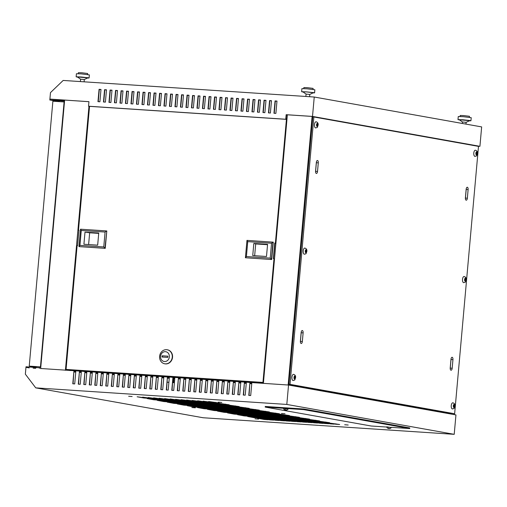 <?xml version="1.0" encoding="UTF-8"?>
<svg xmlns="http://www.w3.org/2000/svg" width="507" height="507" viewBox="0 0 507 507"><rect width="100%" height="100%" fill="white"/><g stroke="black" fill="none" stroke-linecap="round" stroke-linejoin="round"><path stroke-width="0.76" d="M59.42 100.912L56.214 100.659L59.42 100.912M35.737 368.342L33.12 368.164M475.864 153.26L476.396 153.672L476.561 154.952L476.675 153.722L477.233 153.817L477.283 153.203L476.726 153.101L476.84 151.872L476.447 153.051L475.864 153.26M473.792 153.044A3.093 1.413 93.8 0 0 474.983 156.384C477.03 155.554 476.282 156.859 477.423 153.558C477.689 151.84 477.011 150.718 475.389 150.205A3.093 1.413 93.8 0 0 473.792 153.044M314.473 124.602A3.093 1.413 93.8 0 0 315.665 127.941C317.712 127.105 316.97 128.417 318.111 125.115C318.371 123.391 317.693 122.276 316.076 121.762A3.093 1.413 93.8 0 0 314.473 124.602M317.914 125.375L317.243 123.378L317.135 124.608L316.59 124.513L316.52 125.128L317.078 125.223L317.249 126.509L317.357 125.273L317.914 125.375M294.003 377.404L294.535 377.81L294.706 379.097L294.814 377.861L295.359 377.962L295.429 377.347L294.871 377.246L294.979 376.017L294.592 377.195L294.003 377.404M291.931 377.189A3.093 1.413 93.8 0 0 293.122 380.529C295.169 379.692 294.428 381.004 295.568 377.702C295.828 375.979 295.15 374.863 293.534 374.35A3.093 1.413 93.8 0 0 291.931 377.189M295.359 377.962L295.372 377.962A1.546 0.703 93.8 0 1 294.706 379.065M451.249 405.632A3.093 1.413 93.8 0 0 452.44 408.972C454.487 408.141 453.74 409.447 454.88 406.145C455.147 404.428 454.468 403.306 452.846 402.792A3.093 1.413 93.8 0 0 451.249 405.632M454.684 406.405L454.012 404.409L453.904 405.644L453.359 405.543L453.29 406.158L453.847 406.259L454.019 407.539L454.126 406.31L454.684 406.405A1.546 0.703 93.8 0 1 454.025 407.508M462.517 279.338A3.093 1.413 93.8 0 0 463.709 282.678C465.756 281.848 465.014 283.153 466.155 279.851C466.415 278.134 465.737 277.012 464.12 276.499A3.093 1.413 93.8 0 0 462.517 279.338M465.958 280.111L465.287 278.115L465.179 279.351L464.634 279.249L464.564 279.864L465.122 279.965L465.293 281.246L465.401 280.016L465.958 280.111M305.277 251.111L305.803 251.516L305.975 252.803L306.089 251.567L306.672 251.358L306.139 250.952L306.247 249.723L305.86 250.902L305.277 251.111M303.205 250.895A3.093 1.413 93.8 0 0 304.396 254.235C306.443 253.399 305.696 254.71 306.836 251.409C307.103 249.685 306.424 248.569 304.802 248.056A3.093 1.413 93.8 0 0 303.205 250.895M306.627 251.662L306.646 251.668A1.546 0.703 93.8 0 1 305.981 252.771M348.189 425.018L344.684 424.746L348.189 425.018M284.991 413.737L281.493 413.465L284.991 413.737M221.793 402.45L218.295 402.178L221.793 402.45M258.538 419.099L255.04 418.826L258.538 419.099M195.347 407.818L191.842 407.546L195.347 407.818M132.15 396.531L128.651 396.259L132.15 396.531M300.702 386.917A2.015 1.787 100.1 0 1 300.879 387.234M284.769 408.724L288.153 408.813L284.769 408.724M391.106 427.483L386.759 426.831L391.106 427.483M389.452 428.459L389.458 428.58A2.795 2.484 -90.8 0 0 390.409 428.269A2.516 1.128 -91.8 0 1 390.092 428.212A2.795 2.459 110.7 0 1 389.11 428.516A2.795 1.255 -91.8 0 1 388.641 428.06A2.516 2.218 110.7 0 1 388.013 428.022A2.795 1.28 99.4 0 0 388.425 428.472A2.795 2.459 110.7 0 1 387.912 428.288A2.795 2.459 110.7 0 1 387.538 428.041M388.432 428.428A2.795 2.484 -90.8 0 0 388.774 428.529A2.795 1.28 99.4 0 0 389.015 428.459M284.307 409.612A2.795 2.459 -69.3 0 0 284.68 409.852A2.795 2.459 -69.3 0 0 285.188 410.036A2.795 1.28 -80.6 0 1 284.776 409.586A2.516 2.218 -69.3 0 0 285.409 409.631A2.795 1.255 88.2 0 0 285.878 410.081A2.795 2.459 -69.3 0 0 286.861 409.776A2.516 1.128 88.2 0 0 287.177 409.833A2.795 2.484 89.2 0 1 286.227 410.144L286.221 410.03M64.535 101.121L49.819 100.012L50.478 92.616L63.179 80.442L314.245 97.021L312.508 116.426L286.17 114.69L285.764 119.246L286.373 119.354M58.749 101.603L49.819 100.012M64.585 100.506L50.453 99.125L88.947 101.666L88.541 106.223L285.764 119.246M40.725 367.879L26.009 366.77L25.35 374.16L35.744 387.861L286.81 404.44L288.54 385.035L455.945 414.922L454.215 434.328L286.81 404.44M40.674 368.494L288.54 385.035M29.26 367.911L26.503 367.417M318.288 162.836A2.167 0.989 93.8 0 0 317.458 160.497A2.167 0.989 93.8 0 0 316.336 162.487L315.569 171.113A2.167 0.989 93.8 0 0 316.4 173.451A2.167 0.989 93.8 0 0 317.521 171.461L318.288 162.836L316.368 162.709L315.595 171.334A2.167 0.989 -86.2 0 1 315.55 171.683M300.391 341.148A2.167 0.989 93.8 0 0 301.228 343.486A2.167 0.989 93.8 0 0 302.343 341.496L303.116 332.871A2.167 0.989 93.8 0 0 302.28 330.532A2.167 0.989 93.8 0 0 301.164 332.522L300.391 341.148M468.119 189.586A2.167 0.989 93.8 0 0 467.283 187.248A2.167 0.989 93.8 0 0 466.167 189.238L465.394 197.863A2.167 0.989 93.8 0 0 466.231 200.202A2.167 0.989 93.8 0 0 467.353 198.212L468.119 189.586L466.193 189.46L465.426 198.085A2.167 0.989 -86.2 0 1 465.382 198.433M450.222 367.898A2.167 0.989 93.8 0 0 451.053 370.237A2.167 0.989 93.8 0 0 452.174 368.247L452.947 359.621A2.167 0.989 93.8 0 0 452.111 357.283A2.167 0.989 93.8 0 0 450.989 359.273L450.222 367.898M454.633 413.75L478.494 146.377L313.877 116.984L290.017 384.357L454.633 413.75L437.845 411.228L300.467 386.702M300.486 386.461L288.914 384.287L312.781 116.914L313.877 116.984M73.065 383.818L73.883 371.479L72.786 383.799L74.713 383.926L75.809 371.606L73.883 371.479M78.566 384.179L79.384 371.84L78.287 384.16L80.207 384.287L81.31 371.967L79.384 371.84M84.067 384.547L84.884 372.201L83.782 384.528L85.708 384.655L86.811 372.328L84.884 372.201M89.568 384.908L90.385 372.569L89.283 384.889L91.209 385.016L92.312 372.696L90.385 372.569M95.069 385.269L95.886 372.93L94.784 385.25L96.71 385.377L97.807 373.057L95.886 372.93M100.563 385.631L101.381 373.291L100.285 385.618L102.211 385.745L103.308 373.418L101.381 373.291M106.064 385.998L106.882 373.659L105.786 385.979L107.706 386.106L108.809 373.786L106.882 373.659M111.565 386.359L112.383 374.02L111.287 386.34L113.207 386.467L114.309 374.147L112.383 374.02M117.066 386.721L117.884 374.381L116.781 386.702L118.708 386.835L119.81 374.508L117.884 374.381M122.567 387.088L123.385 374.749L122.282 387.069L124.209 387.196L125.305 374.876L123.385 374.749M128.062 387.449L128.879 375.11L127.783 387.43L129.71 387.557L130.806 375.237L128.879 375.11M133.563 387.811L134.38 375.472L133.284 387.792L135.204 387.918L136.307 375.598L134.38 375.472M139.064 388.178L139.881 375.833L138.785 388.159L140.705 388.286L141.808 375.966L139.881 375.833M144.565 388.539L145.382 376.2L144.28 388.52L146.206 388.647L147.309 376.327L145.382 376.2M150.066 388.901L150.883 376.562L149.78 388.882L151.707 389.008L152.803 376.688L150.883 376.562M155.56 389.268L156.378 376.923L155.281 389.249L157.208 389.376L158.304 377.05L156.378 376.923M161.061 389.63L161.879 377.29L160.782 389.61L162.703 389.737L163.805 377.417L161.879 377.29M166.562 389.991L167.38 377.652L166.283 389.972L168.204 390.098L169.306 377.778L167.38 377.652M172.063 390.352L172.881 378.013L171.778 390.339L173.705 390.466L174.807 378.14L172.881 378.013M177.564 390.72L178.382 378.38L177.279 390.701L179.205 390.827L180.302 378.507L178.382 378.38M183.059 391.081L183.883 378.742L182.78 391.062L184.706 391.189L185.803 378.868L183.883 378.742M188.56 391.442L189.377 379.103L188.281 391.423L190.207 391.55L191.304 379.23L189.377 379.103M194.061 391.81L194.878 379.47L193.782 391.791L195.702 391.917L196.805 379.597L194.878 379.47M199.562 392.171L200.379 379.832L199.276 392.152L201.203 392.279L202.306 379.958L200.379 379.832M205.062 392.532L205.88 380.193L204.777 392.513L206.704 392.64L207.8 380.32L205.88 380.193M210.557 392.9L211.381 380.554L210.278 392.881L212.205 393.007L213.301 380.687L211.381 380.554M216.058 393.261L216.876 380.922L215.779 393.242L217.706 393.369L218.802 381.049L216.876 380.922M221.559 393.622L222.377 381.283L221.28 393.603L223.2 393.73L224.303 381.41L222.377 381.283M227.06 393.99L227.877 381.644L226.775 393.971L228.701 394.097L229.804 381.771L227.877 381.644M232.561 394.351L233.378 382.012L232.276 394.332L234.202 394.459L235.305 382.139L233.378 382.012M238.062 394.712L238.879 382.373L237.777 394.693L239.703 394.82L240.8 382.5L238.879 382.373M243.556 395.073L244.374 382.734L243.278 395.054L245.204 395.187L246.301 382.861L244.374 382.734M249.057 395.441L249.875 383.102L248.779 395.422L250.699 395.549L251.802 383.229L249.875 383.102M65.403 370.3L88.966 106.299M70.055 370.604L70.099 370.142M84.225 371.542L84.27 371.092M105.393 102.129L103.466 102.002L104.569 89.682L106.489 89.809L105.393 102.129M116.395 102.858L114.468 102.731L115.564 90.411L117.491 90.538L116.395 102.858M127.39 103.58L125.463 103.453L126.566 91.133L128.493 91.26L127.39 103.58M138.392 104.309L136.465 104.182L137.568 91.862L139.488 91.989L138.392 104.309M149.388 105.038L147.467 104.911L148.564 92.585L150.49 92.718L149.388 105.038M160.389 105.76L158.463 105.633L159.566 93.313L161.486 93.44L160.389 105.76M171.391 106.489L169.465 106.362L170.561 94.042L172.488 94.169L171.391 106.489M182.387 107.218L180.46 107.085L181.563 94.765L183.49 94.891L182.387 107.218M193.389 107.94L191.462 107.814L192.565 95.493L194.485 95.62L193.389 107.94M204.384 108.669L202.464 108.542L203.56 96.222L205.487 96.349L204.384 108.669M215.386 109.392L213.46 109.265L214.562 96.945L216.489 97.071L215.386 109.392M226.388 110.12L224.462 109.994L225.558 97.674L227.485 97.8L226.388 110.12M237.384 110.849L235.463 110.722L236.56 98.396L238.486 98.523L237.384 110.849M248.386 111.572L246.459 111.445L247.562 99.125L249.482 99.252L248.386 111.572M259.381 112.3L257.461 112.174L258.557 99.854L260.484 99.98L259.381 112.3M270.383 113.023L268.457 112.896L269.559 100.576L271.486 100.703L270.383 113.023M63.293 100.899L63.35 100.285M276.98 101.07L275.884 113.391L273.957 113.264L275.06 100.937L276.98 101.07L275.339 100.988L274.243 113.283M264.882 112.662L262.962 112.535L264.058 100.215L265.985 100.342L264.882 112.662M254.983 99.613L253.887 111.939L251.96 111.806L253.056 99.486L254.983 99.613M242.885 111.21L240.958 111.084L242.061 98.764L243.987 98.89L242.885 111.21M231.883 110.482L229.963 110.355L231.059 98.035L232.986 98.162L231.883 110.482M220.887 109.759L218.961 109.632L220.063 97.306L221.984 97.433L220.887 109.759M209.885 109.03L207.959 108.904L209.061 96.584L210.988 96.71L209.885 109.03M198.89 108.302L196.963 108.175L198.06 95.855L199.986 95.981L198.89 108.302M187.888 107.579L185.961 107.452L187.064 95.132L188.991 95.259L187.888 107.579M176.886 106.85L174.966 106.724L176.062 94.403L177.989 94.53L176.886 106.85M165.89 106.128L163.964 106.001L165.067 93.675L166.987 93.801L165.89 106.128M154.889 105.399L152.962 105.272L154.065 92.952L155.991 93.079L154.889 105.399M143.893 104.67L141.966 104.543L143.063 92.223L144.989 92.35L143.893 104.67M132.891 103.948L130.964 103.821L132.067 91.501L133.987 91.628L132.891 103.948M121.889 103.219L119.969 103.092L121.065 90.772L122.992 90.899L121.889 103.219M110.894 102.496L108.967 102.37L110.063 90.043L111.99 90.17L110.894 102.496M99.892 101.768L97.965 101.641L99.068 89.321L100.994 89.447L99.892 101.768M106.489 89.84L104.848 89.733L103.751 102.021M117.491 90.569L115.843 90.455L114.747 102.75M128.486 91.292L126.845 91.184L125.749 103.472M139.488 92.02L137.847 91.913L136.744 104.201M150.484 92.743L148.843 92.635L147.746 104.93M161.486 93.472L159.844 93.364L158.748 105.652M172.488 94.201L170.84 94.093L169.744 106.381M183.483 94.923L181.842 94.815L180.745 107.104M194.485 95.652L192.844 95.544L191.747 107.833M205.481 96.374L203.839 96.267L202.743 108.561M216.483 97.103L214.841 96.995L213.745 109.284M227.485 97.832L225.837 97.724L224.74 110.013M238.48 98.554L236.839 98.447L235.742 110.735M249.482 99.283L247.841 99.176L246.744 111.464M260.484 100.012L258.836 99.898L257.74 112.193M271.479 100.735L269.838 100.627L268.742 112.915M478.114 146.168L312.242 116.439L286.449 114.74L286.094 118.682L287.006 118.841M88.947 101.698L50.453 99.125M265.979 100.373L264.337 100.266L263.241 112.554M254.983 99.645L253.335 99.537L252.239 111.825M243.981 98.922L242.34 98.814L241.243 111.103M232.986 98.193L231.338 98.085L230.241 110.374M221.984 97.464L220.342 97.357L219.246 109.651M210.982 96.742L209.34 96.634L208.244 108.923M199.986 96.013L198.338 95.905L197.242 108.194M188.984 95.291L187.343 95.177L186.246 107.471M177.982 94.562L176.341 94.454L175.245 106.743M166.987 93.833L165.345 93.725L164.243 106.02M155.985 93.111L154.343 93.003L153.247 105.291M144.989 92.382L143.342 92.274L142.245 104.562M133.987 91.659L132.346 91.545L131.25 103.84M122.986 90.93L121.344 90.823L120.248 103.111M111.99 90.202L110.349 90.094L109.246 102.382M100.988 89.479L99.347 89.371L98.25 101.66M254.292 382.772L254.337 382.322M316.381 162.139A2.167 0.989 -86.2 0 1 316.368 162.709M301.209 332.174A2.167 0.989 -86.2 0 1 301.19 332.744L300.423 341.369A2.167 0.989 -86.2 0 1 300.378 341.718M263.393 383.374L287.368 114.797M35.744 387.861L203.149 417.749L454.215 434.328M285.777 410.024A2.795 1.28 -80.6 0 1 285.536 410.1A2.795 2.484 89.2 0 1 285.2 409.998M354.38 396.499L353.309 396.43M325.786 391.398A2.015 1.787 -79.9 0 0 326.14 391.746M353.962 396.43L353.316 396.385M325.722 391.67A2.015 1.787 100.1 0 1 325.367 391.322M393.4 403.756L397.513 404.028M466.212 188.889A2.167 0.989 -86.2 0 1 466.193 189.46M451.034 358.924A2.167 0.989 -86.2 0 1 451.021 359.495L450.248 368.12A2.167 0.989 -86.2 0 1 450.203 368.469M386.746 427.04L371.219 426.013L265.199 407.083L303.693 409.624L409.719 428.554L391.379 427.344M335.818 424.232L339.665 424.486L329.163 423.022L335.818 424.232L335.856 423.808M330.317 423.871L334.164 424.125L323.662 422.661L330.317 423.871L330.355 423.446M324.816 423.51L328.663 423.763L318.168 422.299L324.816 423.51L324.854 423.079M319.315 423.142L323.168 423.402L312.667 421.932L319.315 423.142L319.353 422.718M313.814 422.781L317.667 423.034L307.166 421.571L313.814 422.781L313.852 422.356M308.319 422.42L312.166 422.673L301.665 421.209L308.319 422.42L308.357 421.995M302.818 422.058L306.665 422.312L296.164 420.842L302.818 422.058L302.856 421.628M297.317 421.691L301.164 421.944L290.669 420.48L297.317 421.691L297.356 421.266M291.817 421.33L295.67 421.583L285.168 420.119L291.817 421.33L291.855 420.905M286.316 420.968L290.169 421.222L279.668 419.752L286.316 420.968L286.354 420.537M280.821 420.601L284.668 420.854L274.167 419.39L280.821 420.601L280.859 420.176M275.32 420.24L279.167 420.493L268.666 419.029L275.32 420.24L275.358 419.815M269.819 419.878L273.666 420.132L263.165 418.668L269.819 419.878L269.857 419.447M215.285 402.716L219.132 402.97L208.631 401.5L215.285 402.716L215.323 402.285M225.33 404.51L229.177 404.763L218.675 403.293L225.33 404.51L225.368 404.079M235.368 406.303L239.222 406.557L228.72 405.087L235.368 406.303L235.406 405.873M245.413 408.097L249.267 408.35L238.765 406.88L245.413 408.097L245.451 407.666M255.458 409.89L259.311 410.144L248.81 408.674L255.458 409.89L255.496 409.46M265.503 411.678L269.356 411.938L258.855 410.467L265.503 411.678L265.541 411.253M275.548 413.471L279.401 413.731L268.9 412.261L275.548 413.471L275.586 413.047M285.593 415.265L289.446 415.525L278.945 414.054L285.593 415.265L285.631 414.84M295.638 417.058L299.485 417.318L288.99 415.848L295.638 417.058L295.676 416.634M305.683 418.852L309.53 419.112L299.029 417.641L305.683 418.852L305.721 418.427M315.728 420.645L319.575 420.905L309.074 419.435L315.728 420.645L315.766 420.221M325.773 422.439L329.62 422.699L319.118 421.228L325.773 422.439L325.811 422.014M209.784 402.349L213.631 402.602L203.13 401.138L209.784 402.349L209.822 401.924M219.829 404.142L223.676 404.396L213.174 402.932L219.829 404.142L219.867 403.718M229.874 405.936L233.721 406.189L223.219 404.725L229.874 405.936L229.912 405.511M239.919 407.729L243.766 407.983L233.264 406.519L239.919 407.729L239.957 407.305M249.957 409.523L253.811 409.776L243.309 408.312L249.957 409.523L250.002 409.098M260.002 411.316L263.855 411.57L253.354 410.106L260.002 411.316L260.04 410.892M270.047 413.11L273.9 413.363L263.399 411.899L270.047 413.11L270.085 412.685M280.092 414.903L283.945 415.157L273.444 413.693L280.092 414.903L280.13 414.479M290.137 416.697L293.99 416.95L283.489 415.487L290.137 416.697L290.175 416.272M300.182 418.49L304.035 418.744L293.534 417.28L300.182 418.49L300.22 418.066M310.227 420.284L314.074 420.537L303.579 419.074L310.227 420.284L310.265 419.859M320.272 422.078L324.119 422.331L313.618 420.867L320.272 422.078L320.31 421.653M204.283 401.988L208.136 402.241L197.635 400.777L204.283 401.988L204.321 401.563M214.328 403.781L218.175 404.035L207.68 402.571L214.328 403.781L214.366 403.357M224.373 405.575L228.22 405.828L217.718 404.364L224.373 405.575L224.411 405.15M234.418 407.368L238.265 407.622L227.763 406.158L234.418 407.368L234.456 406.944M244.463 409.162L248.31 409.415L237.808 407.951L244.463 409.162L244.501 408.737M254.508 410.955L258.355 411.209L247.853 409.745L254.508 410.955L254.546 410.531M264.553 412.749L268.399 413.002L257.898 411.538L264.553 412.749L264.591 412.324M274.591 414.542L278.444 414.796L267.943 413.332L274.591 414.542L274.629 414.118M284.636 416.336L288.489 416.589L277.988 415.125L284.636 416.336L284.674 415.911M294.681 418.129L298.534 418.383L288.033 416.919L294.681 418.129L294.719 417.705M304.726 419.923L308.579 420.176L298.078 418.712L304.726 419.923L304.764 419.498M314.771 421.716L318.624 421.97L308.123 420.506L314.771 421.716L314.809 421.292M198.782 401.626L202.635 401.88L192.134 400.416L198.782 401.626L198.82 401.195M208.827 403.42L212.68 403.673L202.179 402.209L208.827 403.42L208.865 402.989M218.872 405.213L222.725 405.467L212.224 403.997L218.872 405.213L218.91 404.782M228.917 407.007L232.764 407.26L222.269 405.79L228.917 407.007L228.955 406.576M238.962 408.8L242.809 409.054L232.307 407.584L238.962 408.8L239 408.369M249.007 410.594L252.854 410.847L242.352 409.377L249.007 410.594L249.045 410.163M259.052 412.387L262.899 412.641L252.397 411.171L259.052 412.387L259.09 411.957M269.097 414.181L272.943 414.434L262.442 412.964L269.097 414.181L269.135 413.75M279.142 415.974L282.988 416.228L272.487 414.758L279.142 415.974L279.18 415.544M289.18 417.768L293.033 418.022L282.532 416.551L289.18 417.768L289.218 417.337M299.225 419.555L303.078 419.815L292.577 418.345L299.225 419.555L299.263 419.131M309.27 421.349L313.123 421.609L302.622 420.138L309.27 421.349L309.308 420.924M193.281 401.259L197.134 401.512L186.633 400.048L193.281 401.259L193.319 400.834M203.326 403.052L207.179 403.306L196.678 401.842L203.326 403.052L203.364 402.628M213.371 404.846L217.224 405.099L206.723 403.635L213.371 404.846L213.409 404.421M223.416 406.639L227.269 406.893L216.768 405.429L223.416 406.639L223.454 406.215M233.461 408.433L237.314 408.686L226.813 407.222L233.461 408.433L233.499 408.008M243.506 410.226L247.353 410.48L236.858 409.016L243.506 410.226L243.544 409.802M253.551 412.02L257.398 412.273L246.896 410.809L253.551 412.02L253.589 411.595M263.596 413.813L267.442 414.067L256.941 412.603L263.596 413.813L263.634 413.389M273.641 415.607L277.487 415.86L266.986 414.396L273.641 415.607L273.679 415.182M283.686 417.4L287.532 417.654L277.031 416.19L283.686 417.4L283.724 416.976M293.73 419.194L297.577 419.447L287.076 417.983L293.73 419.194L293.768 418.769M303.769 420.987L307.622 421.241L297.121 419.777L303.769 420.987L303.807 420.563M187.786 400.898L191.633 401.151L181.132 399.687L187.786 400.898L187.824 400.473M197.831 402.691L201.678 402.945L191.177 401.481L197.831 402.691L197.869 402.266M207.87 404.485L211.723 404.738L201.222 403.274L207.87 404.485L207.908 404.06M217.915 406.278L221.768 406.532L211.267 405.068L217.915 406.278L217.953 405.853M227.96 408.072L231.813 408.325L221.312 406.861L227.96 408.072L227.998 407.647M238.005 409.865L241.858 410.119L231.357 408.655L238.005 409.865L238.043 409.441M248.05 411.659L251.903 411.912L241.402 410.448L248.05 411.659L248.088 411.234M258.095 413.452L261.942 413.706L251.447 412.242L258.095 413.452L258.133 413.028M268.14 415.246L271.986 415.499L261.485 414.035L268.14 415.246L268.178 414.821M278.185 417.039L282.031 417.293L271.53 415.829L278.185 417.039L278.223 416.615M288.23 418.833L292.076 419.086L281.575 417.622L288.23 418.833L288.268 418.408M298.274 420.626L302.121 420.88L291.62 419.416L298.274 420.626L298.312 420.202M182.286 400.536L186.132 400.79L175.631 399.326L182.286 400.536L182.324 400.105M192.33 402.33L196.177 402.583L185.676 401.119L192.33 402.33L192.368 401.899M202.375 404.123L206.222 404.377L195.721 402.913L202.375 404.123L202.413 403.692M212.42 405.917L216.267 406.17L205.766 404.706L212.42 405.917L212.458 405.486M222.459 407.71L226.312 407.964L215.811 406.5L222.459 407.71L222.497 407.279M232.504 409.504L236.357 409.757L225.856 408.293L232.504 409.504L232.542 409.073M242.549 411.297L246.402 411.551L235.901 410.087L242.549 411.297L242.587 410.866M252.594 413.091L256.447 413.344L245.946 411.874L252.594 413.091L252.632 412.66M262.639 414.884L266.492 415.138L255.991 413.668L262.639 414.884L262.677 414.453M272.684 416.678L276.53 416.931L266.036 415.461L272.684 416.678L272.722 416.247M282.729 418.471L286.575 418.725L276.081 417.255L282.729 418.471L282.767 418.041M292.773 420.265L296.62 420.518L286.119 419.048L292.773 420.265L292.812 419.834M176.785 400.169L180.631 400.429L170.137 398.958L176.785 400.169L176.823 399.744M186.83 401.962L190.676 402.222L180.175 400.752L186.83 401.962L186.868 401.538M196.874 403.756L200.721 404.016L190.22 402.545L196.874 403.756L196.912 403.331M206.919 405.549L210.766 405.803L200.265 404.339L206.919 405.549L206.957 405.125M216.964 407.343L220.811 407.596L210.31 406.132L216.964 407.343L217.002 406.918M227.009 409.136L230.856 409.39L220.355 407.926L227.009 409.136L227.047 408.712M237.048 410.93L240.901 411.183L230.4 409.719L237.048 410.93L237.086 410.505M247.093 412.723L250.946 412.977L240.445 411.513L247.093 412.723L247.131 412.299M257.138 414.517L260.991 414.77L250.49 413.306L257.138 414.517L257.176 414.092M267.183 416.31L271.036 416.564L260.535 415.1L267.183 416.31L267.221 415.886M277.228 418.104L281.081 418.357L270.58 416.893L277.228 418.104L277.266 417.679M287.273 419.897L291.126 420.151L280.625 418.687L287.273 419.897L287.311 419.473M171.284 399.808L175.137 400.061L164.636 398.597L171.284 399.808L171.322 399.383M181.329 401.601L185.182 401.855L174.681 400.391L181.329 401.601L181.367 401.176M191.373 403.395L195.22 403.648L184.725 402.184L191.373 403.395L191.412 402.97M201.418 405.188L205.265 405.442L194.77 403.978L201.418 405.188L201.456 404.763M211.463 406.982L215.31 407.235L204.809 405.771L211.463 406.982L211.501 406.557M221.508 408.775L225.355 409.029L214.854 407.565L221.508 408.775L221.546 408.35M231.553 410.569L235.4 410.822L224.899 409.358L231.553 410.569L231.591 410.144M241.598 412.362L245.445 412.616L234.944 411.152L241.598 412.362L241.636 411.938M251.643 414.156L255.49 414.409L244.989 412.945L251.643 414.156L251.681 413.731M261.682 415.949L265.535 416.203L255.034 414.739L261.682 415.949L261.72 415.525M271.727 417.743L275.58 417.996L265.079 416.532L271.727 417.743L271.765 417.318M281.772 419.536L285.625 419.79L275.124 418.326L281.772 419.536L281.81 419.112M165.783 399.446L169.636 399.7L159.135 398.236L165.783 399.446L165.821 399.022M175.828 401.24L179.681 401.493L169.18 400.029L175.828 401.24L175.866 400.815M185.873 403.033L189.726 403.287L179.225 401.823L185.873 403.033L185.911 402.609M195.917 404.827L199.771 405.08L189.269 403.616L195.917 404.827L195.956 404.396M205.962 406.62L209.816 406.874L199.314 405.41L205.962 406.62L206 406.189M216.007 408.414L219.854 408.667L209.359 407.203L216.007 408.414L216.045 407.983M226.052 410.207L229.899 410.461L219.398 408.997L226.052 410.207L226.09 409.776M236.097 412.001L239.944 412.254L229.443 410.79L236.097 412.001L236.135 411.57M246.142 413.794L249.989 414.048L239.488 412.584L246.142 413.794L246.18 413.363M256.187 415.588L260.034 415.841L249.533 414.377L256.187 415.588L256.225 415.157M266.232 417.381L270.079 417.635L259.578 416.171L266.232 417.381L266.27 416.95M276.271 419.175L280.124 419.428L269.623 417.964L276.271 419.175L276.309 418.744M160.288 399.085L164.135 399.339L153.634 397.868L160.288 399.085L160.326 398.654M170.327 400.879L174.18 401.132L163.679 399.662L170.327 400.879L170.371 400.448M180.372 402.666L184.225 402.926L173.724 401.455L180.372 402.666L180.41 402.241M190.417 404.459L194.27 404.719L183.768 403.249L190.417 404.459L190.455 404.035M200.461 406.253L204.315 406.513L193.813 405.042L200.461 406.253L200.499 405.828M210.506 408.046L214.36 408.306L203.858 406.836L210.506 408.046L210.544 407.622M220.551 409.84L224.405 410.1L213.903 408.629L220.551 409.84L220.589 409.415M230.596 411.633L234.443 411.893L223.948 410.423L230.596 411.633L230.634 411.209M240.641 413.427L244.488 413.687L233.987 412.216L240.641 413.427L240.679 413.002M250.686 415.22L254.533 415.474L244.032 414.01L250.686 415.22L250.724 414.796M260.731 417.014L264.578 417.267L254.077 415.803L260.731 417.014L260.769 416.589M270.776 418.807L274.623 419.061L264.122 417.597L270.776 418.807L270.814 418.383M154.787 398.717L158.634 398.971L148.133 397.507L154.787 398.717L154.825 398.293M164.832 400.511L168.679 400.764L158.178 399.301L164.832 400.511L164.87 400.086M174.877 402.305L178.724 402.558L168.223 401.094L174.877 402.305L174.915 401.88M184.922 404.098L188.769 404.352L178.268 402.888L184.922 404.098L184.96 403.673M194.961 405.892L198.814 406.145L188.312 404.681L194.961 405.892L194.999 405.467M205.005 407.685L208.859 407.939L198.357 406.475L205.005 407.685L205.043 407.26M215.05 409.479L218.904 409.732L208.402 408.268L215.05 409.479L215.088 409.054M225.095 411.272L228.949 411.526L218.447 410.062L225.095 411.272L225.133 410.847M235.14 413.066L238.993 413.319L228.492 411.855L235.14 413.066L235.178 412.641M245.185 414.859L249.032 415.113L238.537 413.649L245.185 414.859L245.223 414.434M255.23 416.653L259.077 416.906L248.576 415.442L255.23 416.653L255.268 416.228M265.275 418.446L269.122 418.7L258.621 417.236L265.275 418.446L265.313 418.022M149.286 398.356L153.133 398.61L142.638 397.146L149.286 398.356L149.324 397.932M159.331 400.15L163.178 400.403L152.677 398.939L159.331 400.15L159.369 399.725M169.376 401.943L173.223 402.197L162.722 400.733L169.376 401.943L169.414 401.519M179.421 403.737L183.268 403.99L172.767 402.526L179.421 403.737L179.459 403.312M189.466 405.53L193.313 405.784L182.812 404.32L189.466 405.53L189.504 405.106M199.511 407.324L203.358 407.577L192.856 406.113L199.511 407.324L199.549 406.899M209.549 409.117L213.403 409.371L202.901 407.907L209.549 409.117L209.587 408.693M219.594 410.911L223.448 411.164L212.946 409.7L219.594 410.911L219.632 410.486M229.639 412.704L233.493 412.958L222.991 411.494L229.639 412.704L229.677 412.28M239.684 414.498L243.537 414.751L233.036 413.287L239.684 414.498L239.722 414.067M249.729 416.291L253.582 416.545L243.081 415.081L249.729 416.291L249.767 415.86M259.774 418.085L263.621 418.338L253.126 416.874L259.774 418.085L259.812 417.654M143.785 397.995L147.638 398.249L137.137 396.778L143.785 397.995L143.823 397.564M153.83 399.789L157.683 400.042L147.182 398.572L153.83 399.789L153.868 399.358M163.875 401.582L167.722 401.836L157.227 400.365L163.875 401.582L163.913 401.151M173.92 403.376L177.767 403.629L167.266 402.159L173.92 403.376L173.958 402.945M183.965 405.169L187.812 405.423L177.311 403.952L183.965 405.169L184.003 404.738M194.01 406.963L197.857 407.216L187.356 405.746L194.01 406.963L194.048 406.532M204.055 408.756L207.902 409.01L197.4 407.539L204.055 408.756L204.093 408.325M214.1 410.543L217.947 410.803L207.445 409.333L214.1 410.543L214.138 410.119M224.138 412.337L227.992 412.597L217.49 411.126L224.138 412.337L224.176 411.912M234.183 414.13L238.037 414.39L227.535 412.92L234.183 414.13L234.221 413.706M244.228 415.924L248.081 416.184L237.58 414.713L244.228 415.924L244.266 415.499M254.273 417.717L258.126 417.977L247.625 416.507L254.273 417.717L254.311 417.293M264.318 419.511L268.171 419.771L257.67 418.3L264.318 419.511L264.356 419.086M265.199 407.083L265.25 406.468L303.75 409.01L409.77 427.94L409.719 428.554M478.114 146.2L479.92 146.32L481.65 126.908L314.245 97.021M479.92 146.32L312.508 116.426M441.882 412.413L441.952 411.608M454.158 414.606L454.24 413.725M39.483 367.657L39.432 368.272M303.693 409.624L303.75 409.01M387.094 402.165L387.056 402.621M382.589 401.823L382.62 401.481L385.415 401.981L385.383 402.324M372.829 400.08L372.854 399.738L375.649 400.238L375.617 400.581M363.063 398.337L363.094 397.995L365.883 398.496L365.851 398.838M353.297 396.594L353.328 396.252L356.117 396.747L356.085 397.095M343.531 394.852L343.562 394.509L346.351 395.004L346.319 395.352M333.764 393.109L333.796 392.767L336.585 393.261L336.553 393.603M323.998 391.366L324.03 391.017L326.819 391.518L326.787 391.86M314.232 389.623L314.264 389.275L317.052 389.775L317.021 390.117M304.466 387.874L304.498 387.532L307.286 388.032L307.261 388.375M300.455 386.809L302.406 387.158L302.375 387.5M309.352 388.749L309.384 388.406L312.173 388.901L312.141 389.249M319.118 390.491L319.15 390.149L321.939 390.65L321.907 390.992M328.885 392.234L328.91 391.892L331.705 392.393L331.673 392.735M338.644 393.977L338.676 393.635L341.471 394.135L341.439 394.478M348.41 395.726L348.442 395.378L351.231 395.878L351.205 396.221M358.176 397.469L358.208 397.12L360.997 397.621L360.965 397.963M367.943 399.212L367.974 398.87L370.763 399.364L370.731 399.706M377.709 400.955L377.74 400.612L380.529 401.107L380.497 401.449M377.734 400.669L379.952 401.354M367.968 398.927L370.186 399.611M358.202 397.184L360.426 397.868M348.436 395.441L350.66 396.125M338.67 393.698L340.894 394.383M328.91 391.955L331.128 392.64M319.144 390.213L321.362 390.891M309.378 388.463L311.596 389.148M300.448 386.873L301.83 387.405M304.492 387.595L306.716 388.28M314.258 389.338L316.482 390.022M324.024 391.081L326.242 391.765M333.79 392.824L336.008 393.508M343.556 394.566L345.774 395.251M353.322 396.309L355.54 396.994M363.088 398.058L365.306 398.736M372.854 399.801L375.072 400.486M382.614 401.544L384.838 402.228M301.855 387.126L302.406 387.158M306.741 387.994L307.286 388.032M311.621 388.869L312.173 388.901M316.507 389.737L317.052 389.775M321.387 390.612L321.939 390.65M326.267 391.48L326.819 391.518M331.153 392.355L331.705 392.393M336.033 393.223L336.585 393.261M340.919 394.097L341.471 394.135M345.799 394.972L346.351 395.004M350.686 395.84L351.231 395.878M355.565 396.715L356.117 396.747M360.452 397.583L360.997 397.621M365.332 398.458L365.883 398.496M370.211 399.326L370.763 399.364M375.098 400.2L375.649 400.238M379.977 401.075L380.529 401.107M384.864 401.943L385.415 401.981M89.536 106.4L88.541 106.223M300.423 387.158L300.499 386.353M288.141 385.009L312.116 116.433M99.34 89.46L100.982 89.568M104.835 89.828L106.483 89.935M110.336 90.189L111.977 90.297M115.837 90.55L117.478 90.658M121.338 90.918L122.979 91.026M126.839 91.279L128.48 91.387M132.333 91.64L133.981 91.748M137.834 92.001L139.476 92.116M143.335 92.369L144.977 92.477M148.836 92.73L150.478 92.838M154.337 93.092L155.979 93.206M159.832 93.459L161.48 93.567M165.333 93.82L166.98 93.928M170.834 94.182L172.475 94.289M176.335 94.549L177.976 94.657M181.836 94.91L183.477 95.018M187.33 95.272L188.978 95.379M192.831 95.639L194.479 95.747M198.332 96L199.973 96.108M203.833 96.362L205.474 96.469M209.334 96.723L210.975 96.837M214.835 97.09L216.476 97.198M220.33 97.452L221.977 97.559M225.83 97.813L227.472 97.921M231.331 98.181L232.973 98.288M236.832 98.542L238.474 98.65M242.333 98.903L243.975 99.011M247.828 99.271L249.476 99.378M253.329 99.632L254.97 99.74M258.83 99.993L260.471 100.101M264.331 100.354L265.972 100.468M269.832 100.722L271.473 100.83M275.326 101.083L276.974 101.191M99.334 89.511L100.975 89.619M104.835 89.872L106.476 89.98M110.336 90.233L111.977 90.341M115.83 90.601L117.478 90.709M121.331 90.962L122.973 91.07M126.832 91.323L128.474 91.431M132.333 91.691L133.975 91.799M137.834 92.052L139.476 92.16M143.329 92.413L144.977 92.521M148.83 92.775L150.471 92.889M154.331 93.142L155.972 93.25M159.832 93.503L161.473 93.611M165.333 93.865L166.974 93.979M170.827 94.232L172.475 94.34M176.328 94.594L177.97 94.701M181.829 94.955L183.471 95.062M187.33 95.322L188.972 95.43M192.831 95.684L194.473 95.791M198.326 96.045L199.973 96.153M203.827 96.412L205.474 96.52M209.328 96.774L210.969 96.881M214.829 97.135L216.47 97.243M220.33 97.496L221.971 97.61M225.824 97.864L227.472 97.971M231.325 98.225L232.973 98.333M236.826 98.586L238.467 98.694M242.327 98.954L243.968 99.061M247.828 99.315L249.469 99.423M253.329 99.676L254.97 99.784M258.824 100.044L260.471 100.152M264.324 100.405L265.966 100.513M269.825 100.766L271.467 100.874M275.326 101.127L276.968 101.242M285.188 410.036L285.276 409.637M251.757 383.742L250.109 383.634M246.256 383.381L244.615 383.267M240.755 383.013L239.114 382.905M235.254 382.652L233.613 382.544M229.753 382.291L228.112 382.183M224.259 381.923L222.611 381.815M218.758 381.562L217.116 381.454M213.257 381.201L211.615 381.093M207.756 380.833L206.115 380.725M202.255 380.472L200.614 380.364M196.76 380.111L195.113 380.003M191.259 379.749L189.618 379.635M185.758 379.382L184.117 379.274M180.258 379.021L178.616 378.913M174.757 378.659L173.115 378.552M169.262 378.292L167.614 378.184M163.761 377.93L162.113 377.823M158.26 377.569L156.619 377.462M152.759 377.202L151.118 377.094M147.258 376.84L145.617 376.733M141.764 376.479L140.116 376.371M136.263 376.112L134.615 376.004M130.762 375.75L129.12 375.643M125.261 375.389L123.619 375.281M119.76 375.028L118.118 374.914M114.265 374.66L112.617 374.553M108.764 374.299L107.116 374.191M103.263 373.938L101.622 373.83M97.762 373.57L96.121 373.463M92.261 373.209L90.62 373.101M86.76 372.848L85.119 372.74M81.266 372.48L79.618 372.372M75.765 372.119L74.123 372.011M388.425 428.472L388.508 428.066M83.801 371.511L83.845 371.067M40.655 368.665L64.623 100.088M288.914 384.287L290.017 384.357M305.315 250.807L305.303 250.8A1.546 0.703 93.8 0 1 305.968 249.704M464.634 279.249L464.621 279.249A1.546 0.703 93.8 0 1 465.287 278.147M453.359 405.543L453.347 405.543A1.546 0.703 93.8 0 1 454.012 404.44M294.231 377.759L294.269 377.373L295.41 377.341A1.546 0.703 93.8 0 0 294.979 376.042M316.59 124.513L316.577 124.507A1.546 0.703 93.8 0 1 317.243 123.41M476.092 153.615L476.124 153.228L477.271 153.203A1.546 0.703 93.8 0 0 476.834 151.904M475.877 153.076L476.447 153.051M475.877 153.12L476.726 153.101M464.818 279.908L464.856 279.522L466.015 279.496M464.608 279.37L465.179 279.351M464.602 279.414L465.458 279.395M316.564 124.633L317.135 124.608M316.558 124.678L317.414 124.659M316.78 125.172L316.552 124.741M316.812 124.785L317.971 124.76M453.334 405.663L453.904 405.644M453.334 405.708L454.183 405.689M453.55 406.202L453.328 405.771M453.581 405.815L454.741 405.79M305.29 250.927L305.86 250.902M305.29 250.971L306.139 250.952M305.506 251.466L305.284 251.035M305.537 251.079L306.697 251.054M294.022 377.221L294.592 377.195M294.016 377.265L294.871 377.246M29.235 366.124L40.459 366.865L64.097 101.958L52.88 101.216L29.235 366.124L36.827 367.48M40.459 366.865L40.814 366.929M64.452 102.021L64.097 101.958M275.903 243.24L274.724 243.056L273.336 258.64L274.515 258.779M273.558 258.652L274.952 243.094M275.903 243.189L275.39 243.094L286.43 119.36L89.543 106.356L78.496 230.096L78.934 230.127L77.546 245.711L77.108 245.68L66.062 369.419L70.473 370.205L263.437 382.924M263.469 382.512L262.949 382.424L273.995 258.684M286.949 119.456L286.43 119.36M275.39 243.094L274.724 243.056M262.949 382.424L66.062 369.419M78.934 230.172L78.496 230.096M80.505 229.202L106.521 230.926L105.088 232.041L81.272 230.47L80.505 229.202L78.953 246.579L79.941 245.382L103.758 246.953L105.247 248.348L79.231 246.63L104.968 248.297L106.8 230.97L105.247 248.348M105.088 232.041L103.758 246.953M81.272 230.47L79.941 245.382M83.915 244.247L97.667 245.154L98.745 233.017L84.999 232.111L83.915 244.247M98.713 233.385L89.663 232.789L88.611 244.558M89.663 232.789L84.999 232.111M274.927 243.322L275.89 243.385M271.708 259.527L245.413 257.759L246.402 256.555L270.218 258.126L271.429 259.476L272.981 242.099L271.549 243.221L247.733 241.649L246.966 240.381L273.26 242.15L271.708 259.527L245.413 257.759L246.966 240.381M246.402 256.555L247.733 241.649M270.218 258.126L271.549 243.221M267.576 244.355L253.823 243.442L252.74 255.579L266.492 256.491L267.576 244.355M267.538 244.716L255.705 243.937L254.653 255.705M255.705 243.937L253.823 243.442M166.562 349.684A7.117 6.331 100.1 0 1 167.183 349.76A7.117 6.331 100.1 0 1 172.222 357.536A7.117 6.331 100.1 0 1 165.301 363.855A7.117 6.331 100.1 0 1 164.68 363.779A7.117 6.331 100.1 0 1 159.648 356.003A7.117 6.331 100.1 0 1 166.562 349.684M167.323 349.792A7.117 6.331 100.1 0 1 167.462 349.811A7.117 6.331 100.1 0 1 172.5 357.587A7.117 6.331 100.1 0 1 165.58 363.906A7.117 6.331 100.1 0 1 164.959 363.83A7.117 6.331 100.1 0 1 164.819 363.804M164.515 361.529A4.956 4.405 -79.9 0 0 169.357 356.89A4.956 4.405 -79.9 0 0 165.396 351.668A4.956 4.405 -79.9 0 0 160.554 356.307A4.956 4.405 -79.9 0 0 164.515 361.529M167.893 356.206L162.405 355.838L162.297 357.042M167.899 356.174L162.126 355.794L162.012 357.023L167.792 357.403L167.899 356.174M168.901 382.297L167.259 382.189M168.894 382.36L167.253 382.253M173.331 376.974L173.312 377.423M173.261 378.558L173.096 382.62L172.754 382.595M173.825 378.596L173.654 382.722L173.096 382.62M172.748 382.646L173.654 382.722M165.06 376.878L165.079 376.428M462.308 123.461L462.441 121.984L466.136 122.32M462.441 121.984L459.241 119.741L469.691 120.679L466.142 122.314L465.977 124.114M459.519 119.937L457.992 119.614L462.973 119.772L470.243 120.571L470.94 120.767L469.374 120.818M457.992 119.614L458.265 116.534L463.246 116.692L471.218 117.687L470.94 120.767M460.134 116.496L460.223 115.463L463.785 115.577L469.476 116.293L469.381 117.32M306.089 94.087L309.777 94.416M305.873 96.469L306.082 94.08L302.882 91.837L306.703 91.932L313.332 92.768L309.783 94.41L309.581 96.71M303.161 92.033L301.633 91.71L306.615 91.868L313.884 92.667L314.587 92.863L313.022 92.914M301.633 91.71L301.906 88.63L306.893 88.788L314.86 89.783L314.587 92.863M303.775 88.592L303.87 87.559L307.426 87.673L313.117 88.389L313.028 89.416M80.6 79.193L84.289 79.523L87.844 77.882L77.394 76.95L80.594 79.193L80.385 81.576M77.672 77.146L76.145 76.817L81.126 76.975L88.395 77.78L89.099 77.977L87.534 78.027M76.145 76.817L76.418 73.737L81.399 73.895L89.371 74.897L89.099 77.977M78.287 73.699L78.382 72.672L81.938 72.786L87.629 73.496L87.54 74.523M476.567 154.92A1.546 0.703 93.8 0 0 477.214 153.817M475.851 153.57A1.546 0.703 93.8 0 0 476.288 154.869M317.249 126.477A1.546 0.703 93.8 0 0 317.902 125.368M316.533 125.128A1.546 0.703 93.8 0 0 316.97 126.427M293.99 377.715A1.546 0.703 93.8 0 0 294.428 379.014M453.309 406.158A1.546 0.703 93.8 0 0 453.746 407.457M465.293 281.214A1.546 0.703 93.8 0 0 465.946 280.111M464.577 279.864A1.546 0.703 93.8 0 0 465.014 281.163M305.265 251.421A1.546 0.703 93.8 0 0 305.702 252.72M294.7 375.998A1.546 0.703 93.8 0 0 294.047 377.1M306.684 251.047A1.546 0.703 93.8 0 0 306.247 249.748M317.959 124.754A1.546 0.703 93.8 0 0 317.521 123.455M476.555 151.853A1.546 0.703 93.8 0 0 475.902 152.956M450.248 368.12L452.174 368.247M451.021 359.495L452.947 359.621M465.426 198.085L467.353 198.212M300.423 341.369L302.343 341.496M301.19 332.744L303.116 332.871M315.595 171.334L317.521 171.461M454.728 405.79A1.546 0.703 93.8 0 0 454.291 404.491M465.996 279.496A1.546 0.703 93.8 0 0 465.565 278.197M171.708 377.316L171.873 376.878M166.188 376.505L166.271 376.961M172.513 376.916L172.355 377.36M165.732 376.923L165.65 376.467M386.733 427.141A2.795 2.795 0 0 0 387.912 428.288M286.309 410.138A2.795 2.795 0 0 0 288.122 409.124M283.502 408.712A2.795 2.795 0 0 0 284.68 409.852M389.541 428.567A2.795 2.795 0 0 0 391.36 427.553M84.092 81.823L84.295 79.517"/></g></svg>
